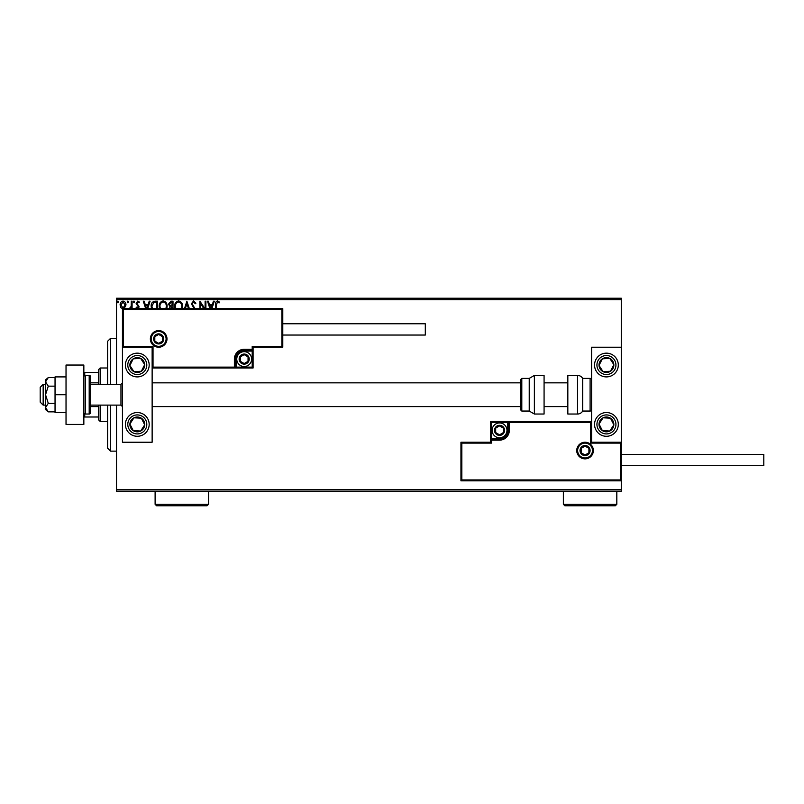 <?xml version="1.0" encoding="UTF-8"?>
<svg xmlns="http://www.w3.org/2000/svg" width="804" height="804" viewBox="0 0 804 804"><rect width="100%" height="100%" fill="white"/><g stroke="black" fill="none" stroke-linecap="round" stroke-linejoin="round"><path stroke-width="1.21" d="M621.281 491.224L116.51 491.224L116.51 489.736L621.281 489.736L621.281 491.224M123.032 308.927L120.881 307.671L120.108 304.967C120.087 302.817 121.062 301.51 123.032 301.058C125.012 301.51 125.987 302.817 125.967 304.967L124.208 308.615M129.323 308.615L131.173 306.354L131.293 301.198L132.097 301.198L132.097 308.615M131.293 308.615L131.293 307.671L129.906 308.927M137.635 308.927L136.097 307.842L136.559 307.188L137.584 307.992L138.358 306.967L136.097 303.259L137.785 301.058L139.424 302.093L138.971 302.796L137.866 301.992L136.891 303.219L139.162 306.927L137.635 308.927M151.474 308.615L151.152 306.264C151.031 303.259 152.358 301.57 155.132 301.198L157.544 301.198L157.544 308.615M169.141 309.007L170.106 306.796L168.468 304.143L170.92 301.198L173.001 301.198L173.001 308.615M184.478 308.615L186.86 301.198L189.372 308.615M188.498 308.615L186.92 303.701L185.352 308.615M205.11 308.615L205.11 301.198L205.904 301.198L205.904 308.615M203.814 308.615L200.709 303.832L200.709 308.615M199.915 308.615L199.915 301.198L204.909 308.615M215.633 308.615L215.633 304.565C215.311 302.686 215.944 301.47 217.532 300.927L219.502 302.123L219.09 302.927L217.542 301.992L216.437 304.676L216.437 308.615M116.51 299.711L116.51 298.224L621.281 298.224L621.281 299.711L116.51 299.711L116.51 384.332M116.51 405.115L116.51 489.736M621.281 299.711L621.281 347.217L591.583 347.217L591.583 442.23L621.281 442.23L621.281 347.217M620.386 479.938L621.281 480.832L460.943 480.832L460.943 442.23L461.828 443.125L461.828 479.938L620.386 479.938L620.386 443.125L621.281 442.23L621.281 489.736M209.884 308.615L207.512 301.198L208.377 301.198L209.442 304.525L212.367 304.525L213.432 301.198L214.306 301.198L211.924 308.615M194.588 309.47L191.382 303.741L193.583 300.927L195.915 303.198L195.272 303.731L193.643 301.992L192.186 303.751L195.382 309.429M174.92 308.615L174.599 306.394C174.548 303.43 175.875 301.601 178.588 300.927C181.292 301.58 182.629 303.389 182.588 306.344L182.247 308.615M159.463 308.615L159.142 306.394C159.091 303.43 160.418 301.601 163.132 300.927C165.835 301.58 167.172 303.389 167.142 306.344L166.8 308.615M145.665 308.615L143.293 301.198L144.157 301.198L145.222 304.525L148.147 304.525L149.212 301.198L150.087 301.198L147.705 308.615M134.63 301.932L133.966 302.796L133.293 301.932L133.966 301.058L134.63 301.932M128.499 301.932L127.836 302.796L127.173 301.932L127.836 301.058L128.499 301.932M118.51 301.932L117.846 302.796L117.173 301.932L117.846 301.058L118.51 301.932M211.06 308.615L212.025 305.59L209.784 305.59L210.759 308.615M181.362 308.615L181.794 306.354C181.835 303.982 180.769 302.535 178.609 301.992C176.418 302.535 175.342 304.002 175.403 306.394L175.825 308.615M172.197 308.615L171.795 307.188L169.935 308.997M171.795 306.123L172.197 302.264L171.282 302.264L169.272 304.143L170.528 306.002L171.795 306.123M165.905 308.615L166.338 306.354C166.378 303.982 165.312 302.535 163.152 301.992C160.961 302.535 159.895 304.002 159.946 306.394L160.368 308.615M156.75 308.615L156.75 302.264L153.745 302.525L151.946 306.264L152.388 308.615M146.841 308.615L147.805 305.59L145.564 305.59L146.539 308.615M120.901 304.967L123.042 307.992L125.173 304.967L123.042 301.992L120.901 304.967M107.605 384.332L107.605 341.278L110.57 338.313L116.51 338.313M107.605 405.115L107.605 448.17L110.57 451.144L116.51 451.144M110.57 338.313L110.57 384.332M110.57 405.115L110.57 451.144M137.293 353.157A11.879 11.879 0 0 1 149.172 365.036A11.879 11.879 0 0 1 137.293 376.905A11.879 11.879 0 0 1 125.414 365.036A11.879 11.879 0 0 1 137.293 353.157M137.293 436.291A11.879 11.879 0 0 0 149.172 424.422A11.879 11.879 0 0 0 137.293 412.542A11.879 11.879 0 0 0 125.414 424.422A11.879 11.879 0 0 0 147.232 430.914M152.137 347.217L152.137 442.23L122.449 442.23L122.449 347.217L152.137 347.217L153.031 346.323L153.031 367.116L152.137 368.001L236.165 368.001L236.165 367.116L252.205 367.116L252.205 351.077L244.185 351.077A8.02 8.02 0 0 0 236.165 359.097L236.165 367.116L235.281 367.116A0.894 0.894 0 0 1 234.386 368.001L234.386 359.097A9.799 9.799 0 0 1 244.185 349.298L252.205 349.298L252.205 346.323L281.892 346.323L281.892 309.51L282.787 308.615L282.787 347.217L253.089 347.217L253.089 349.298L252.205 349.298L252.205 350.182L244.185 350.182A8.904 8.904 0 0 0 235.281 359.097L235.281 367.116L153.031 367.116M606.427 436.291A11.879 11.879 0 0 1 594.558 424.422A11.879 11.879 0 0 1 606.427 412.542A11.879 11.879 0 0 1 618.306 424.422A11.879 11.879 0 0 1 606.427 436.291M606.427 353.157A11.879 11.879 0 0 0 594.558 365.036A11.879 11.879 0 0 0 606.427 376.905A11.879 11.879 0 0 0 618.306 365.036A11.879 11.879 0 0 0 606.427 353.157A11.879 11.879 0 0 1 616.377 358.534M43.165 405.115L40.2 402.151L40.2 387.307L43.165 384.332L43.165 405.115L45.547 405.115M90.681 405.115L120.962 405.115L120.962 384.332L122.449 382.845M577.634 450.552A7.427 7.427 0 0 0 585.051 457.968A7.427 7.427 0 0 0 592.478 450.552A7.427 7.427 0 0 0 585.051 443.125A7.427 7.427 0 0 0 577.634 450.552A7.427 7.427 0 0 1 585.051 443.125A7.427 7.427 0 0 1 592.478 450.552M460.943 442.23L490.631 442.23L490.631 440.15A0.894 0.894 0 0 1 491.525 439.265L499.535 439.265A8.904 8.904 0 0 0 508.45 430.361L508.45 422.341L508.45 430.361L509.334 430.361A9.799 9.799 0 0 1 499.535 440.15L491.525 440.15L491.525 443.125L461.828 443.125M490.631 440.15L491.525 440.15L491.525 439.265A0.894 0.894 0 0 0 490.631 440.15A0.894 0.894 0 0 1 491.525 439.265A0.894 0.894 0 0 0 490.631 440.15L490.631 421.447L507.555 421.447L507.555 422.341L491.525 422.341L491.525 438.371L499.535 438.371A8.02 8.02 0 0 0 507.555 430.361L507.555 422.341L508.45 422.341A0.894 0.894 0 0 1 509.334 421.447L507.555 421.447M508.45 422.341L509.334 422.341L509.334 421.447L591.583 421.447L590.699 422.341L509.334 422.341L509.334 430.361M461.828 479.938L460.943 480.832M490.631 442.23L491.525 443.125M620.386 443.125L590.699 443.125L591.583 442.23M490.631 421.447L491.525 422.341M166.096 338.906A7.427 7.427 0 0 0 158.669 331.479A7.427 7.427 0 0 0 151.252 338.906A7.427 7.427 0 0 0 158.669 346.323A7.427 7.427 0 0 0 166.096 338.906A7.427 7.427 0 0 1 158.669 346.323A7.427 7.427 0 0 1 151.252 338.906M281.892 309.51L123.334 309.51L123.334 346.323L122.449 347.217L122.449 308.615L282.787 308.615M253.089 349.298A0.894 0.894 0 0 1 252.205 350.182A0.894 0.894 0 0 0 253.089 349.298L253.089 368.001L236.165 368.001M282.787 347.217L281.892 346.323M253.089 347.217L252.205 346.323M123.334 309.51L122.449 308.615M253.089 368.001L252.205 367.116M248.637 359.097A4.452 4.452 0 0 0 240.326 356.865A4.452 4.452 0 0 0 244.185 363.549A4.452 4.452 0 0 0 248.637 359.097M248.044 359.097L248.044 356.865L244.185 354.644L240.326 356.865L240.326 361.318L244.185 363.549L248.044 361.318L248.044 359.097M236.758 359.097A7.427 7.427 0 0 1 244.185 351.67A7.427 7.427 0 0 1 251.612 359.097A7.427 7.427 0 0 1 244.185 366.513A7.427 7.427 0 0 1 236.758 359.097A7.427 7.427 0 0 0 244.185 366.513A7.427 7.427 0 0 0 251.612 359.097M240.326 356.865L240.326 361.318L244.185 363.549M248.044 361.318L248.044 356.865M503.997 430.361A4.452 4.452 0 0 0 495.686 428.13A4.452 4.452 0 0 0 499.535 434.813A4.452 4.452 0 0 0 503.997 430.361M503.394 430.361L503.394 428.13L499.535 425.899L495.686 428.13L495.686 432.582L499.535 434.813L503.394 432.582L503.394 430.361M492.118 430.361A7.427 7.427 0 0 1 499.535 422.934A7.427 7.427 0 0 1 506.962 430.361A7.427 7.427 0 0 1 499.535 437.778A7.427 7.427 0 0 1 492.118 430.361A7.427 7.427 0 0 0 499.535 437.778A7.427 7.427 0 0 0 506.962 430.361M495.686 428.13L495.686 432.582L499.535 434.813M503.394 432.582L503.394 428.13M589.503 450.552A4.452 4.452 0 0 0 581.191 448.32A4.452 4.452 0 0 0 585.051 455.004A4.452 4.452 0 0 0 589.503 450.552M588.91 450.552L588.91 448.32L585.051 446.089L581.191 448.32L581.191 452.773L585.051 455.004L588.91 452.773L588.91 450.552M581.191 448.32L581.191 452.773L585.051 455.004M588.91 452.773L588.91 448.32M163.122 338.906A4.452 4.452 0 0 0 154.81 336.675A4.452 4.452 0 0 0 158.669 343.358A4.452 4.452 0 0 0 163.122 338.906M162.529 338.906L162.529 336.675L158.669 334.454L154.81 336.675L154.81 341.127L158.669 343.358L162.529 341.127L162.529 338.906M154.81 336.675L154.81 341.127L158.669 343.358M162.529 341.127L162.529 336.675M131.082 420.361A7.427 7.427 0 0 0 140.65 431.044A7.427 7.427 0 0 0 141.353 418.201A7.427 7.427 0 0 0 131.082 420.361M131.916 420.904L129.886 424.009L133.233 430.632L140.65 431.044L144.71 424.824L141.353 418.201L133.946 417.799L131.916 420.904M130.801 434.361A11.879 11.879 0 0 1 127.354 417.919M129.886 424.009L133.233 430.632L140.65 431.044L144.71 424.824L141.353 418.201L133.946 417.799L129.886 424.009M600.216 420.361A7.427 7.427 0 0 0 609.784 431.044A7.427 7.427 0 0 0 610.487 418.201A7.427 7.427 0 0 0 600.216 420.361M601.05 420.904L599.02 424.009L602.367 430.632L609.784 431.044L613.844 424.824L610.487 418.201L603.08 417.799L601.05 420.904M599.02 424.009L602.367 430.632L609.784 431.044L613.844 424.824L610.487 418.201L603.08 417.799L599.02 424.009M612.648 360.976A7.427 7.427 0 0 0 599.02 365.438A7.427 7.427 0 0 0 610.487 371.247A7.427 7.427 0 0 0 612.648 360.976M611.814 361.519L609.784 358.413L602.367 358.815L599.02 365.438L603.08 371.659L610.487 371.247L613.844 364.624L611.814 361.519M596.488 371.528A11.879 11.879 0 0 1 599.935 355.087M609.784 358.413L602.367 358.815L599.02 365.438L603.08 371.659L610.487 371.247L613.844 364.624L609.784 358.413M143.504 360.976A7.427 7.427 0 0 0 129.886 365.438A7.427 7.427 0 0 0 141.353 371.247A7.427 7.427 0 0 0 143.504 360.976M142.68 361.519L140.65 358.413L133.233 358.815L129.886 365.438L133.946 371.659L141.353 371.247L144.71 364.624L142.68 361.519M140.65 358.413L133.233 358.815L129.886 365.438L133.946 371.659L141.353 371.247L144.71 364.624L140.65 358.413M577.533 414.03A5.94 5.94 0 0 0 582.679 411.055L582.679 378.393A5.94 5.94 0 0 0 577.533 375.428L567.835 375.428L567.835 414.03L577.533 414.03L577.533 375.428M582.679 411.055L590.096 411.055A1.487 1.487 0 0 0 591.583 409.568M590.096 411.055L590.096 378.393A1.487 1.487 0 0 1 591.583 379.88M590.096 378.393L582.679 378.393M534.379 414.03L544.077 414.03L544.077 375.428L534.379 375.428L534.379 414.03L529.233 411.055L529.233 378.393L521.806 378.393L521.806 411.055L520.319 409.568L520.319 379.88L521.806 378.393M520.319 389.709L520.319 382.845L152.137 382.845M621.281 454.411L763.8 454.411L763.8 465.687L621.281 465.687M282.787 323.761L425.306 323.761L425.306 335.047L282.787 335.047M48.28 403.296L45.547 394.724L45.547 407.578L48.28 411.869L45.547 409.568L45.547 407.578L48.28 403.296L55.044 403.296M48.28 411.869L55.044 411.869M48.28 386.151L45.547 381.87L45.547 394.724L48.28 386.151L55.044 386.151M48.28 377.578L45.547 379.88L45.547 381.87L48.28 377.578L55.044 377.578M66.028 394.724L55.044 394.724L55.044 412.542L66.028 412.542M55.044 394.724L55.044 376.905L66.028 376.905M66.028 424.422L66.028 365.036L83.847 365.036L83.847 424.422L66.028 424.422M85.335 414.03L89.194 414.03A1.487 1.487 0 0 0 90.681 412.542L90.681 376.905A1.487 1.487 0 0 0 89.194 375.428L85.335 375.428L85.335 414.03A1.487 1.487 0 0 1 83.847 412.542M83.847 376.905A1.487 1.487 0 0 1 85.335 375.428M100.178 405.115L100.178 421.447L98.691 419.959L98.691 405.115M98.691 384.332L98.691 369.488L100.178 368.001L100.178 384.332M100.178 421.447L107.605 421.447M100.178 368.001L107.605 368.001M98.691 416.995L83.847 416.995M98.691 406.603L90.681 406.603M98.691 382.845L90.681 382.845M83.847 372.453L84.742 372.453L84.742 375.548M98.691 372.453L84.742 372.453M84.742 413.899L84.742 416.995M616.819 504.289L615.341 505.776L564.86 505.776L563.373 504.289L616.819 504.289L616.819 491.224M563.373 504.289L563.373 491.224M208.558 504.289L207.07 505.776L156.589 505.776L155.112 504.289L208.558 504.289L208.558 491.224M155.112 504.289L155.112 491.224M593.362 450.552A8.311 8.311 0 0 1 585.051 458.863A8.311 8.311 0 0 1 576.739 450.552A8.311 8.311 0 0 1 585.051 442.23A8.311 8.311 0 0 1 593.362 450.552M590.699 443.125L590.699 422.341M499.535 438.371L499.535 439.265A8.904 8.904 0 0 0 508.45 430.361L507.555 430.361M491.525 439.265L491.525 438.371L490.631 438.371M499.535 439.265L499.535 440.15M150.358 338.906A8.311 8.311 0 0 1 158.669 330.595A8.311 8.311 0 0 1 166.991 338.906A8.311 8.311 0 0 1 158.669 347.217A8.311 8.311 0 0 1 150.358 338.906M123.334 346.323L153.031 346.323M244.185 351.077L244.185 350.182A8.904 8.904 0 0 0 235.281 359.097L234.386 359.097M252.205 350.182L252.205 351.077L253.089 351.077M244.185 350.182L244.185 349.298M236.165 359.097L235.281 359.097M249.23 359.097A5.045 5.045 0 0 0 244.185 354.051A5.045 5.045 0 0 0 239.14 359.097A5.045 5.045 0 0 0 244.185 364.142A5.045 5.045 0 0 0 249.23 359.097M504.59 430.361A5.045 5.045 0 0 0 499.535 425.306A5.045 5.045 0 0 0 494.49 430.361A5.045 5.045 0 0 0 499.535 435.406A5.045 5.045 0 0 0 504.59 430.361M590.096 450.552A5.045 5.045 0 0 0 585.051 445.496A5.045 5.045 0 0 0 580.006 450.552A5.045 5.045 0 0 0 585.051 455.597A5.045 5.045 0 0 0 590.096 450.552M163.725 338.906A5.045 5.045 0 0 0 158.669 333.861A5.045 5.045 0 0 0 153.624 338.906A5.045 5.045 0 0 0 158.669 343.951A5.045 5.045 0 0 0 163.725 338.906M129.343 419.226A9.497 9.497 0 0 0 132.097 432.371A9.497 9.497 0 0 0 145.253 429.617A9.497 9.497 0 0 0 142.489 416.462A9.497 9.497 0 0 0 129.343 419.226M598.477 419.226A9.497 9.497 0 0 0 601.231 432.371A9.497 9.497 0 0 0 614.387 429.617A9.497 9.497 0 0 0 611.623 416.462A9.497 9.497 0 0 0 598.477 419.226M614.387 359.84A9.497 9.497 0 0 0 601.231 357.076A9.497 9.497 0 0 0 598.477 370.232A9.497 9.497 0 0 0 611.623 372.986A9.497 9.497 0 0 0 614.387 359.84M145.253 359.84A9.497 9.497 0 0 0 132.097 357.076A9.497 9.497 0 0 0 129.343 370.232A9.497 9.497 0 0 0 142.489 372.986A9.497 9.497 0 0 0 145.253 359.84M89.194 414.03L89.194 375.428M120.962 405.115L122.449 406.603M567.835 406.603L544.077 406.603M520.319 406.603L152.137 406.603M567.835 382.845L544.077 382.845M43.165 384.332L45.547 384.332M90.681 384.332L120.962 384.332M521.806 411.055L529.233 411.055M534.379 375.428L529.233 378.393"/></g></svg>
